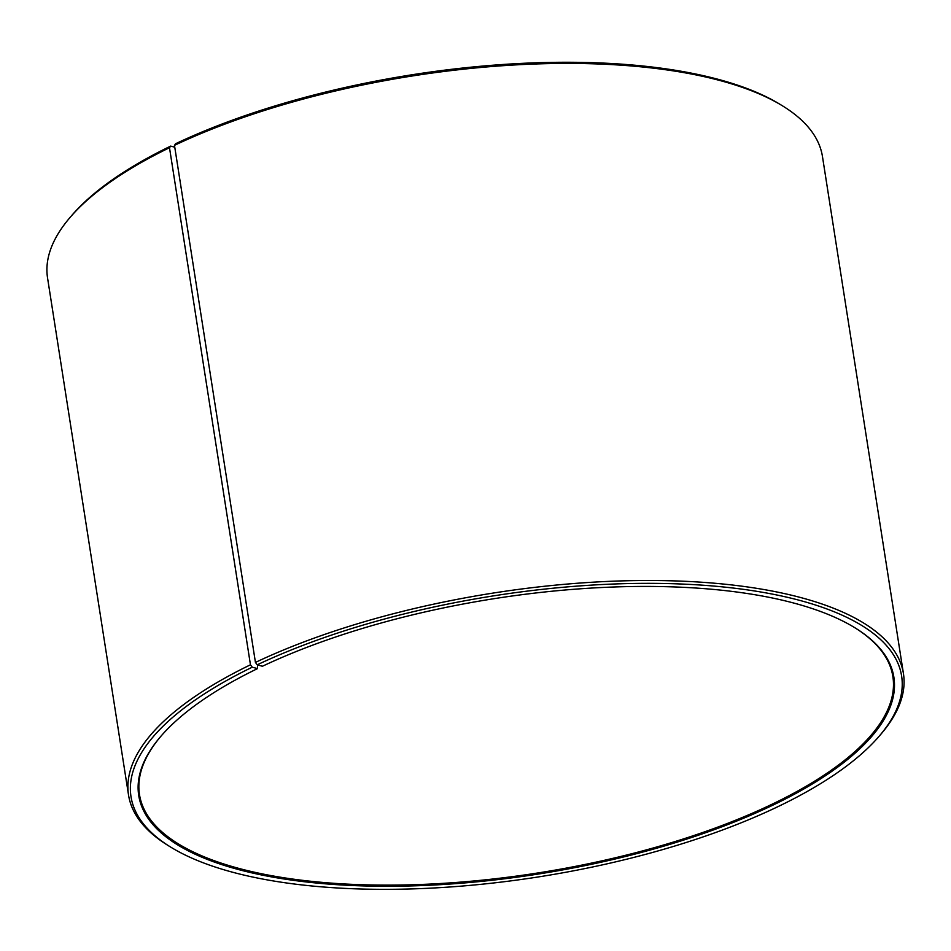 <?xml version="1.0" encoding="UTF-8"?>
<svg xmlns="http://www.w3.org/2000/svg" width="951" height="951" viewBox="0 0 951 951"><rect width="100%" height="100%" fill="white"/><g stroke="black" fill="none" stroke-linecap="round" stroke-linejoin="round"><path stroke-width="1.43" d="M257.555 664.915L257.566 668.589A382.159 139.44 171.1 0 0 160.481 736.752A382.159 139.44 171.1 0 0 537.874 874.112A382.159 139.44 171.1 0 0 855.211 627.957A382.159 139.44 171.1 0 0 262.417 666.259L257.21 664.82L255.439 662.419L174.473 145.337L175.602 143.732A390.005 142.305 171.1 0 1 780.557 104.658L782.804 106.037A392.181 143.102 171.1 0 0 174.473 145.337M160.826 736.347A381.292 139.119 171.1 0 0 139.476 794.537A381.292 139.119 171.1 0 0 537.695 872.994A381.292 139.119 171.1 0 0 892.87 676.553A381.292 139.119 171.1 0 0 854.759 627.684M257.566 668.589L252.253 667.198A390.005 142.305 171.1 0 0 170.443 846.949A390.005 142.305 171.1 0 0 538.314 876.941A390.005 142.305 171.1 0 0 879.413 735.931A390.005 142.305 171.1 0 0 731.081 587.801A390.005 142.305 171.1 0 0 257.21 664.82M252.253 667.198L250.458 664.797A392.181 143.102 171.1 0 0 128.528 795.012A392.181 143.102 171.1 0 0 168.196 845.57L170.443 846.949M879.413 735.931L881.137 733.922A392.181 143.102 171.1 0 0 903.45 673.665A392.181 143.102 171.1 0 0 663.12 580.621A392.181 143.102 171.1 0 0 255.439 662.419M250.458 664.797L169.492 147.726A392.181 143.102 171.1 0 0 69.863 217.684A392.181 143.102 171.1 0 0 47.55 277.942L128.528 795.012M903.45 673.665L822.472 156.594A392.181 143.102 171.1 0 0 782.804 106.037M169.492 147.726L170.657 146.109A390.005 142.305 171.1 0 0 71.587 215.675L69.863 217.684M170.657 146.109L174.758 147.179"/></g></svg>
